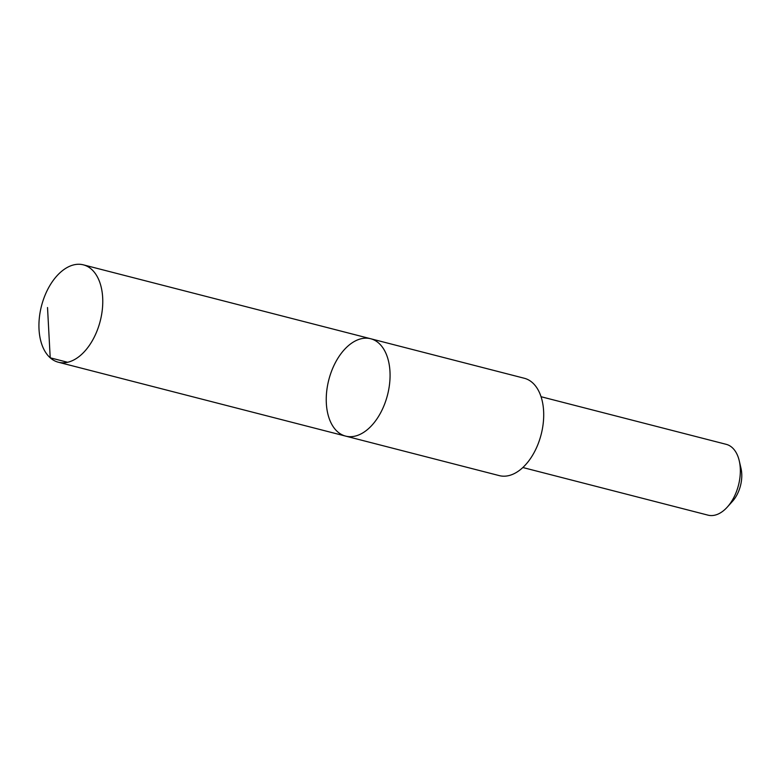 <?xml version="1.0" encoding="UTF-8"?>
<svg xmlns="http://www.w3.org/2000/svg" width="780" height="780" viewBox="0 0 780 780"><rect width="100%" height="100%" fill="white"/><g stroke="black" fill="none" stroke-linecap="round" stroke-linejoin="round"><path stroke-width="1.17" d="M370.675 338.744L524.306 378.261A50.261 30.323 104.4 0 1 535.226 385.603A50.261 30.323 104.4 0 1 537.888 444.502A50.261 30.323 104.4 0 1 499.268 475.615L345.637 436.108A50.261 30.323 -75.6 0 0 387.523 394.973A50.261 30.323 -75.6 0 0 370.675 338.744A50.261 30.323 -75.6 0 0 332.065 369.856A50.261 30.323 -75.6 0 0 334.718 428.756A50.261 30.323 -75.6 0 0 345.637 436.108A50.261 30.323 -75.6 0 0 387.523 394.973A50.261 30.323 -75.6 0 0 370.675 338.744L83.372 264.849A50.271 30.323 104.4 0 1 94.292 272.2A50.271 30.323 104.4 0 1 96.954 331.1A50.271 30.323 104.4 0 1 58.334 362.222A50.271 30.323 104.4 0 1 47.414 354.871A50.271 30.323 104.4 0 1 44.752 295.961A50.271 30.323 104.4 0 1 83.372 264.849M541.047 396.718L726.229 444.337A36.562 22.055 104.4 0 1 734.165 449.68A36.562 22.055 104.4 0 1 739.235 460.736A36.562 22.055 104.4 0 1 727.311 507.068A36.562 22.055 104.4 0 1 708.016 515.151L522.834 467.522M739.235 460.736L741 468.322A26.003 15.688 104.4 0 1 732.527 501.277L727.311 507.068M67.577 362.271L50.212 357.805L47.522 307.535M345.637 436.108L58.334 362.222"/></g></svg>
